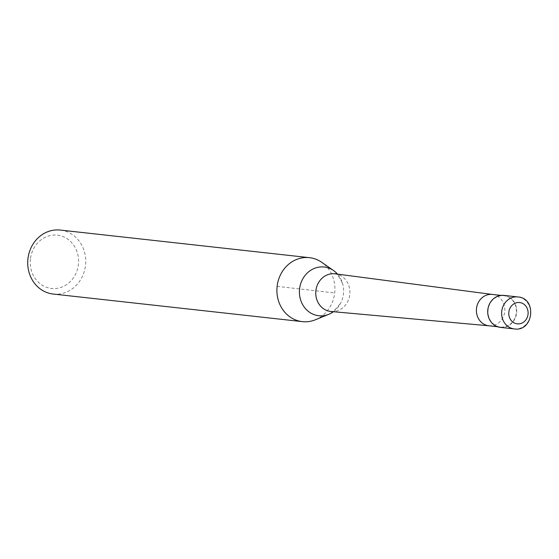 <?xml version="1.0" encoding="UTF-8"?>
<svg xmlns="http://www.w3.org/2000/svg" width="559" height="559" viewBox="0 0 559 559"><rect width="100%" height="100%" fill="white"/><g stroke="black" fill="none" stroke-linecap="round" stroke-linejoin="round"><path stroke-width="0.42" stroke-dasharray="2.79 2.1" d="M500.431 327.385A16.092 14.485 96.3 0 0 516.593 313.047A16.092 14.485 96.3 0 0 503.973 295.404M488.098 309.777A15.771 14.199 96.3 0 0 500.466 327.064A15.771 14.199 96.3 0 0 516.306 313.012A15.771 14.199 96.3 0 0 503.939 295.718A15.771 14.199 96.3 0 0 488.098 309.777M333.402 311.712A24.512 22.074 96.3 0 0 340.662 303.111A24.512 22.074 96.3 0 0 343.436 293.894A24.512 22.074 96.3 0 0 342.765 284.126A24.512 22.074 96.3 0 0 337.559 274.141M315.388 319.783A32.177 28.97 96.3 0 0 334.694 292.958A32.177 28.97 96.3 0 0 321.753 262.332M53.189 294.041A32.177 28.97 96.3 0 0 85.52 265.357A32.177 28.97 96.3 0 0 60.274 230.07M30.431 259.048A26.818 24.142 96.3 0 0 51.379 288.444A26.818 24.142 96.3 0 0 78.4 264.554A26.818 24.142 96.3 0 0 57.451 235.157A26.818 24.142 96.3 0 0 30.431 259.048M277.124 286.355L334.694 292.958M514.35 328.93A16.092 14.485 96.3 0 0 530.519 314.584A16.092 14.485 96.3 0 0 517.941 296.948M488.992 325.799L489.118 325.806A15.771 14.199 96.3 0 0 504.707 311.726A15.771 14.199 96.3 0 0 492.591 294.467L492.465 294.453M331.054 311.503A18.95 17.063 96.3 0 0 349.78 294.579A18.95 17.063 96.3 0 0 335.225 273.833M497.601 326.749L500.466 327.064M330.746 311.475C331.508 313.264 334.813 310.483 340.662 303.111M334.918 273.798L334.932 273.798C336.106 272.254 338.712 275.692 342.765 284.126M501.074 295.404L503.939 295.718"/><path stroke-width="0.84" d="M487.811 309.742A16.092 14.485 96.3 0 0 500.431 327.385L514.35 328.93A16.092 14.485 96.3 0 1 514.301 328.923A16.092 14.485 96.3 0 1 501.73 311.286A16.092 14.485 96.3 0 1 517.893 296.941A16.092 14.485 96.3 0 1 517.941 296.948L503.973 295.404A16.092 14.485 96.3 0 0 487.811 309.742M337.559 274.141A24.512 22.074 96.3 0 0 333.576 270.563A24.512 22.074 96.3 0 0 324.283 267.02A24.512 22.074 96.3 0 0 299.582 288.863A24.512 22.074 96.3 0 0 318.735 315.737A24.512 22.074 96.3 0 0 328.727 314.333A24.512 22.074 96.3 0 0 333.402 311.712M333.576 270.563L321.753 262.332A32.177 28.97 96.3 0 0 309.448 257.671A32.177 28.97 96.3 0 0 277.124 286.355A32.177 28.97 96.3 0 0 302.363 321.642A32.177 28.97 96.3 0 0 315.388 319.783L328.727 314.333M309.448 257.671L60.274 230.07A32.177 28.97 96.3 0 0 27.95 258.754A32.177 28.97 96.3 0 0 53.189 294.041L302.363 321.642M508.851 312.09A10.726 9.657 96.3 0 0 517.229 323.85A10.726 9.657 96.3 0 0 528.038 314.291A10.726 9.657 96.3 0 0 519.66 302.538A10.726 9.657 96.3 0 0 508.851 312.09M492.591 294.467A15.771 14.199 96.3 0 0 492.339 294.439A15.771 14.199 96.3 0 0 476.499 308.491A15.771 14.199 96.3 0 0 488.866 325.785A15.771 14.199 96.3 0 0 489.118 325.806M492.465 294.453L335.225 273.833A18.95 17.063 96.3 0 0 334.974 273.805A18.95 17.063 96.3 0 0 334.918 273.798A18.95 17.063 96.3 0 0 315.884 290.694A18.95 17.063 96.3 0 0 330.683 311.468A18.95 17.063 96.3 0 0 330.746 311.475A18.95 17.063 96.3 0 0 331.054 311.503L488.992 325.799M517.948 296.948C537.29 298.213 533.496 332.004 514.35 328.93M488.866 325.785L497.601 326.749M492.339 294.439L501.074 295.404"/></g></svg>
